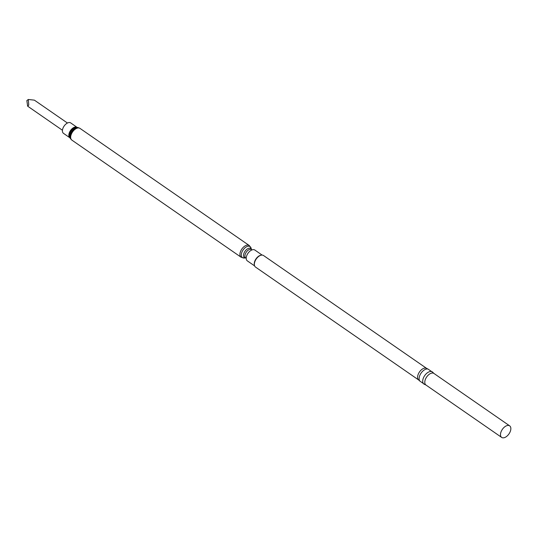 <?xml version="1.0" encoding="UTF-8"?>
<svg xmlns="http://www.w3.org/2000/svg" width="537" height="537" viewBox="0 0 537 537"><rect width="100%" height="100%" fill="white"/><g stroke="black" fill="none" stroke-linecap="round" stroke-linejoin="round"><path stroke-width="0.81" d="M67.447 123.027L34.381 100.144L28.286 99.479L28.77 105.071L27.649 106.178L26.85 100.594L28.286 99.479M77.227 127.403A6.518 3.719 124.7 0 0 77.174 127.39A6.518 3.719 124.7 0 0 77.113 127.376L70.696 122.913A6.337 3.618 124.7 0 0 69.87 122.57A6.337 3.618 124.7 0 0 63.695 126.719A6.337 3.618 124.7 0 0 63.48 133.337L69.951 137.828M254.625 265.916L247.329 260.868A6.585 3.766 -55.3 0 1 246.879 255.31A6.585 3.766 -55.3 0 1 251.934 249.94A6.585 3.766 -55.3 0 1 254.827 250.034L262.123 255.082M254.384 264.956A6.585 3.766 -55.3 0 1 254.323 264.694A6.585 3.766 -55.3 0 1 259.955 255.491A6.585 3.766 -55.3 0 1 260.868 255.229A6.585 3.766 -55.3 0 1 261.136 255.196M260.445 255.417A7.035 4.014 -55.3 0 1 261.418 255.135A7.035 4.014 -55.3 0 1 263.533 255.518L426.767 368.483A7.035 4.014 -55.3 0 0 423.68 368.375A7.035 4.014 -55.3 0 0 418.283 374.114A7.035 4.014 -55.3 0 0 418.766 380.048L255.531 267.084A7.035 4.014 -55.3 0 1 254.424 265.238A7.035 4.014 -55.3 0 1 260.445 255.417M506.579 425.747A7.035 4.014 -55.3 0 1 509.673 425.854A7.035 4.014 -55.3 0 1 510.15 431.788A7.035 4.014 -55.3 0 1 504.76 437.521A7.035 4.014 -55.3 0 1 501.665 437.42A7.035 4.014 -55.3 0 1 501.189 431.486A7.035 4.014 -55.3 0 1 506.579 425.747M77.174 127.39L78.288 127.631A6.954 3.974 124.7 0 0 78.221 127.625A6.954 3.974 124.7 0 0 71.871 131.498A6.954 3.974 124.7 0 0 70.575 138.781L69.951 137.821A6.518 3.719 124.7 0 1 71.166 131.008A6.518 3.719 124.7 0 1 77.113 127.376A6.337 3.618 124.7 0 0 76.288 127.014A6.337 3.618 124.7 0 0 70.112 131.156A6.337 3.618 124.7 0 0 69.897 137.781M78.288 127.631L79.973 128.37A7.129 4.074 124.7 0 0 79.046 127.981A7.129 4.074 124.7 0 0 72.099 132.646A7.129 4.074 124.7 0 0 71.857 140.097L241.12 257.236L244.02 258.035A6.706 3.833 124.7 0 1 243.308 257.988A6.706 3.833 124.7 0 1 242.274 251.323A6.706 3.833 124.7 0 1 249.195 246.235A6.706 3.833 124.7 0 1 251.014 247.94L249.242 245.51A7.129 4.074 124.7 0 0 248.309 245.12A7.129 4.074 124.7 0 0 241.361 249.786A7.129 4.074 124.7 0 0 241.12 257.236M251.014 247.94L251.524 249.53A5.538 3.162 124.7 0 0 250.047 248.208A5.538 3.162 124.7 0 0 244.335 252.41A5.538 3.162 124.7 0 0 245.187 257.908A5.538 3.162 124.7 0 0 245.691 257.955L244.02 258.035M251.551 249.611L251.598 249.598A5.108 2.92 124.7 0 0 250.933 249.322A5.108 2.92 124.7 0 0 245.953 252.659A5.108 2.92 124.7 0 0 245.778 258.002L245.671 257.948M418.766 380.048L419.759 381.008A7.397 4.229 -55.3 0 1 420.149 374.712A7.397 4.229 -55.3 0 1 425.526 369.315A7.397 4.229 -55.3 0 1 428.023 369.073L426.767 368.483M419.759 381.008L424.72 384.445A7.397 4.229 -55.3 0 1 423.21 378.484A7.397 4.229 -55.3 0 1 429.13 371.812A7.397 4.229 -55.3 0 1 432.976 372.503L428.023 369.073M501.665 437.42L425.975 385.036A7.035 4.014 -55.3 0 1 425.492 379.102A7.035 4.014 -55.3 0 1 430.889 373.363A7.035 4.014 -55.3 0 1 433.977 373.47L432.976 372.503M70.575 138.781L71.857 140.097M79.973 128.37L249.242 245.51M245.778 258.002L246.221 258.304M251.598 249.598L252.034 249.9M260.868 255.229L261.418 255.135M254.323 264.694L254.424 265.238M425.975 385.036L424.72 384.445M509.673 425.854L433.977 373.47M27.649 106.178L62.44 130.263"/></g></svg>
